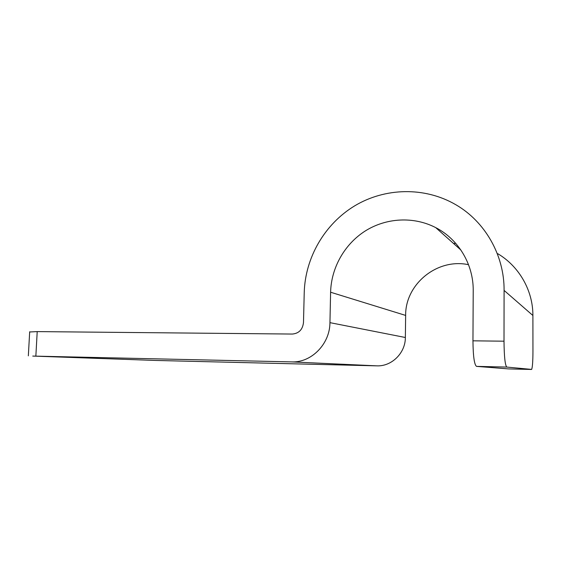 <?xml version="1.0" encoding="UTF-8"?>
<svg xmlns="http://www.w3.org/2000/svg" width="561" height="561" viewBox="0 0 561 561"><rect width="100%" height="100%" fill="white"/><g stroke="black" fill="none" stroke-linecap="round" stroke-linejoin="round"><path stroke-width="0.84" d="M29.67 331.979L37.208 331.6L292.358 334.054C298.936 333.416 302.645 329.58 303.487 322.547L304.23 292.505C305.191 257.765 324.496 224.155 354.657 205.866C384.825 187.725 424.565 186.462 455.904 204.772C484.893 221.532 504.374 255.024 504.094 290.416L504.009 341.193C504.171 356.789 505.11 365.421 506.807 367.076L476.513 366.375C474.311 364.727 473.119 356.207 472.951 340.822L473.218 290.738C473.547 264.217 458.253 239.126 435.743 227.633C413.569 216.153 386.164 217.822 365.316 230.936C344.496 244.147 331.2 267.828 330.604 292.232L329.945 322.652C329.924 344.068 311.278 362.869 291.636 361.894L32.741 356.074L155.334 360.435L376.803 365.849C391.662 366.571 405.484 353.002 405.358 337.498L405.645 315.422C405.189 284.343 437.047 257.892 468.54 264.701M506.807 367.076L531.611 369.411C532.452 367.679 532.901 361.712 532.95 351.495L532.894 315.492C533.006 290.374 518.981 266.258 497.81 253.726M455.7 243.32L453.526 243.474M476.513 366.375L508.652 368.914L531.484 369.461M291.636 361.894L376.803 365.849M329.945 322.652L405.358 337.498M37.208 331.6L35.862 355.983M330.604 292.232L405.645 315.422M504.094 290.416L532.894 315.492M504.009 341.193L472.951 340.822M29.684 331.754L28.338 355.849M435.743 227.633L460.89 250.024"/></g></svg>
